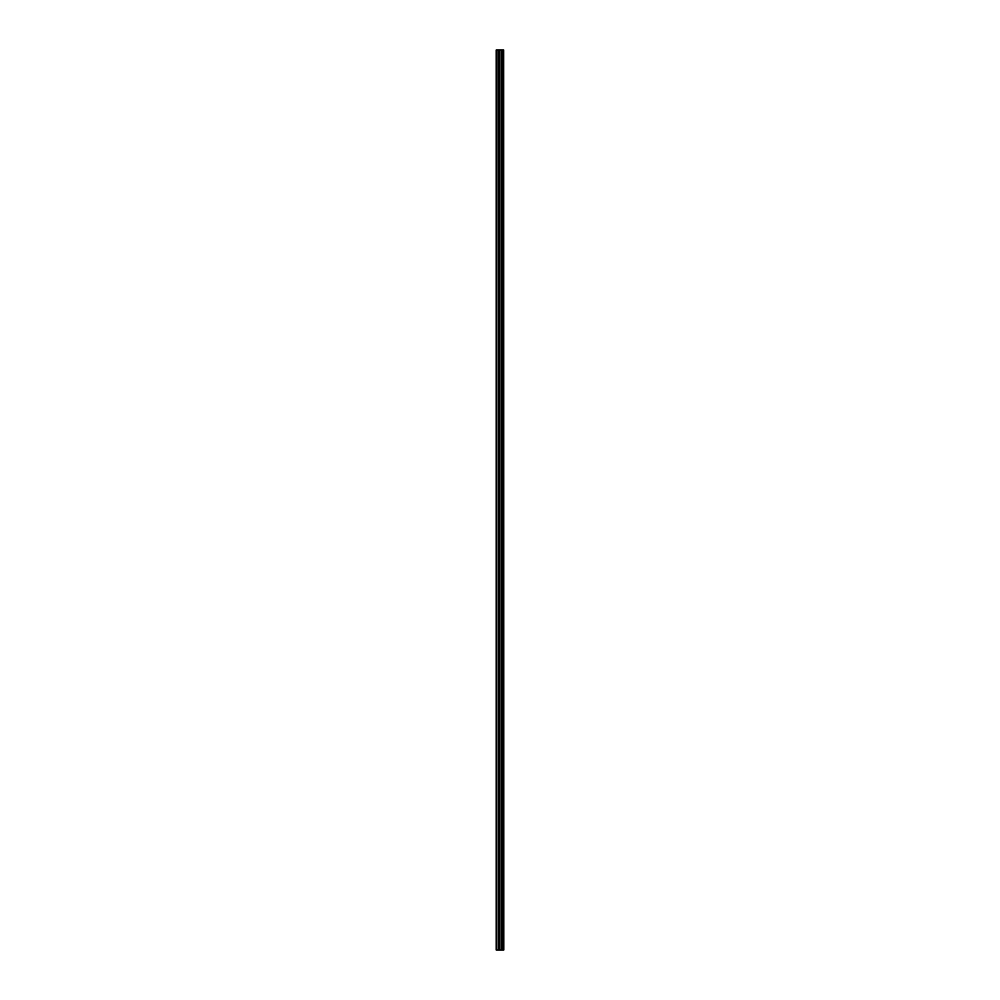 <?xml version="1.0" encoding="UTF-8"?>
<svg xmlns="http://www.w3.org/2000/svg" width="1000" height="1000" viewBox="0 0 1000 1000"><rect width="100%" height="100%" fill="white"/><g stroke="black" fill="none" stroke-linecap="round" stroke-linejoin="round"><path stroke-width="1.5" d="M503.375 50L503.663 950L503.713 50L503.825 950L503.375 50L496.175 50L496.175 950L496.575 50M496.575 950L503.375 950M498.713 50L498.713 950L498.7 50M502.825 50L502.825 950L502.825 50M503.312 950L503.312 50M502.95 950L502.95 50M502.713 950L502.713 50M501.712 950L501.712 50M501.613 950L501.613 50M499.925 950L499.925 50M499.825 950L499.825 50M498.825 950L498.825 50M498.587 950L498.587 50M498.225 950L498.225 50M498.15 950L498.15 50"/></g></svg>
